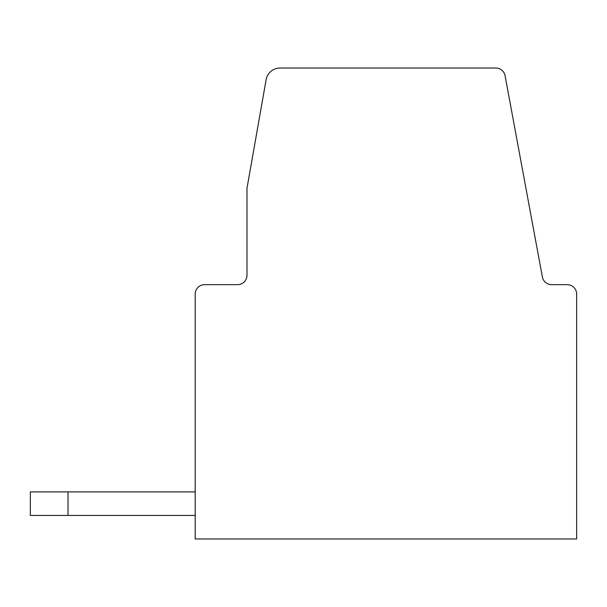 <?xml version="1.0" encoding="UTF-8"?>
<svg xmlns="http://www.w3.org/2000/svg" width="607" height="607" viewBox="0 0 607 607"><rect width="100%" height="100%" fill="white"/><g stroke="black" fill="none" stroke-linecap="round" stroke-linejoin="round"><path stroke-width="0.91" d="M246.988 188.216L266.124 79.699L246.988 188.216L266.124 79.699L246.988 188.216L266.124 79.699L246.988 188.216L266.124 79.699L246.988 188.216L246.988 275.244A9.416 9.416 0 0 1 237.565 284.66A9.416 9.416 0 0 0 246.988 275.244A9.416 9.416 0 0 1 237.565 284.66A9.416 9.416 0 0 0 246.988 275.244A9.416 9.416 0 0 1 237.565 284.66A9.416 9.416 0 0 0 246.988 275.244A9.416 9.416 0 0 1 237.565 284.66A9.416 9.416 0 0 0 246.988 275.244A9.416 9.416 0 0 1 237.565 284.66L204.605 284.66A9.416 9.416 0 0 0 195.181 294.084L195.181 538.97L576.65 538.97L576.65 294.084A9.416 9.416 0 0 0 567.234 284.66L551.642 284.66L567.234 284.66M296.436 68.03L280.032 68.03L296.436 68.03M505.077 75.731L542.377 276.959A9.416 9.416 0 0 0 551.642 284.66A9.416 9.416 0 0 1 542.377 276.959A9.416 9.416 0 0 0 551.642 284.66A9.416 9.416 0 0 1 542.377 276.959A9.416 9.416 0 0 0 551.642 284.66A9.416 9.416 0 0 1 542.377 276.959A9.416 9.416 0 0 0 551.642 284.66A9.416 9.416 0 0 1 542.377 276.959L505.077 75.731A9.416 9.416 0 0 0 495.82 68.03L475.395 68.03M195.181 491.882L195.181 294.084L195.181 491.882L195.181 294.084L195.181 491.882L195.181 294.084L195.181 491.882L68.03 491.882L68.03 515.426L30.35 515.426L30.35 491.882L68.03 491.882M266.124 79.699A14.128 14.128 0 0 1 280.032 68.03L495.82 68.03M195.181 515.426L68.03 515.426M237.565 284.66L204.605 284.66M542.377 276.959A9.416 9.416 0 0 0 551.642 284.66"/></g></svg>
